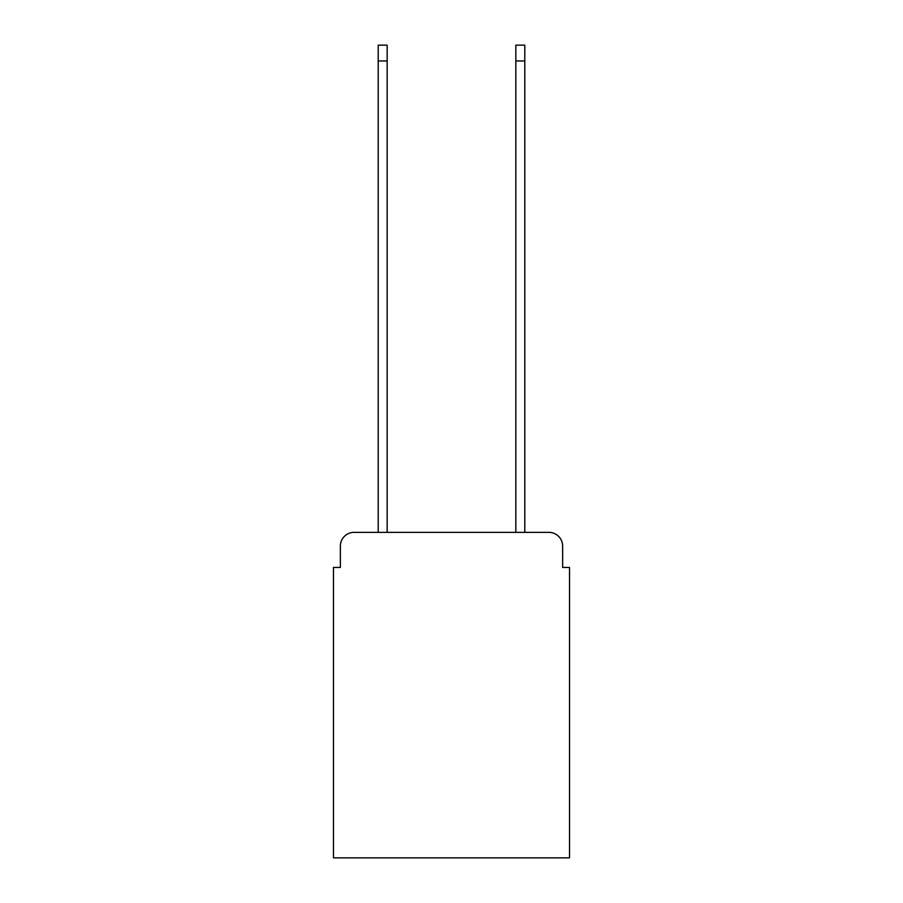 <?xml version="1.0" encoding="UTF-8"?>
<svg xmlns="http://www.w3.org/2000/svg" width="903" height="903" viewBox="0 0 903 903"><rect width="100%" height="100%" fill="white"/><g stroke="black" fill="none" stroke-linecap="round" stroke-linejoin="round"><path stroke-width="1.35" d="M340.363 546.123L340.363 567.456L340.363 546.123A13.759 13.759 0 0 1 354.123 532.352L378.21 532.352L378.21 45.15L387.161 45.15L387.161 532.352L515.839 532.352L515.839 45.15L524.79 45.15L524.79 532.352L548.877 532.352L354.123 532.352M562.637 567.456L562.637 546.123L562.637 567.456L569.522 567.456L569.522 857.85L333.478 857.85L333.478 567.456L340.363 567.456M562.637 546.123A13.759 13.759 0 0 0 548.877 532.352M378.21 60.975L387.161 60.975M524.79 60.975L515.839 60.975"/></g></svg>
